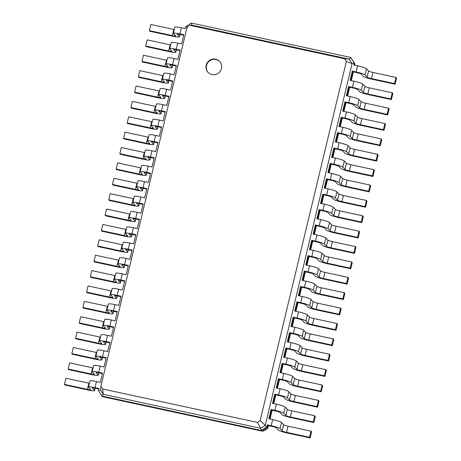 <?xml version="1.0" encoding="UTF-8"?>
<svg xmlns="http://www.w3.org/2000/svg" width="461" height="461" viewBox="0 0 461 461"><rect width="100%" height="100%" fill="white"/><g stroke="black" fill="none" stroke-linecap="round" stroke-linejoin="round"><path stroke-width="0.69" d="M352.296 71.127L352.896 71.766L356.728 72.596A3.988 0.49 13.5 0 1 361.153 74.06L363.251 76.301A7.97 0.98 -166.5 0 0 372.102 79.234L395.083 84.196L394.483 83.556L371.508 78.595A3.988 0.49 13.5 0 1 367.077 77.131L364.985 74.889A7.97 0.98 -166.5 0 0 356.128 71.956L352.296 71.127L350.083 80.358L353.915 81.182L352.435 87.336L348.608 86.507L346.39 95.738L350.222 96.562L348.741 102.717L344.914 101.887L342.696 111.118L346.528 111.942L345.053 118.097L341.221 117.267L339.008 126.498L342.834 127.322L341.359 133.477L337.527 132.647L335.314 141.879L339.14 142.703L337.665 148.857L333.833 148.033L331.62 157.259L335.452 158.088L333.971 164.237L330.145 163.413L327.927 172.639L331.759 173.469L330.283 179.617L326.451 178.793L324.233 188.019L328.065 188.849L326.59 194.997L322.758 194.173L320.545 203.399L324.371 204.229L322.896 210.377L319.064 209.553L316.851 218.779L320.677 219.609L319.202 225.757L315.376 224.933L313.157 234.159L316.989 234.989L315.508 241.143L311.682 240.314L309.464 249.545L313.296 250.369L311.82 256.523L307.988 255.694L305.77 264.925L309.602 265.749L308.127 271.904L304.295 271.074L302.082 280.305L305.908 281.129L304.433 287.284L300.601 286.454L298.388 295.685L302.22 296.509L300.739 302.664L296.913 301.834L294.694 311.066L298.526 311.89L297.045 318.044L293.219 317.214L291 326.446L294.833 327.27L293.357 333.424L289.525 332.6L287.312 341.826L291.139 342.65L289.664 348.804L285.832 347.98L283.619 357.206L287.445 358.036L285.97 364.184L282.138 363.36L279.925 372.586L283.757 373.416L282.276 379.564L278.45 378.74L276.231 387.966L280.063 388.796L278.582 394.944L274.756 394.12L272.537 403.346L276.37 404.176L274.894 410.325L271.062 409.501L268.849 418.726L272.676 419.556L271.201 425.71L267.368 424.881L266.907 426.805L261.203 430.424L101.875 396.028L98.389 390.421L98.85 388.502L95.024 387.672L96.499 381.524L100.331 382.348L102.544 373.122L98.712 372.292L100.193 366.138L104.019 366.968L106.237 357.736L102.405 356.912L103.886 350.758L107.713 351.587L109.931 342.356L106.099 341.532L107.574 335.377L111.406 336.207L113.619 326.976L109.793 326.152L111.268 319.997L115.1 320.827L117.313 311.596L113.487 310.772L114.962 304.617L118.794 305.447L121.007 296.216L117.175 295.392L118.656 289.237L122.482 290.067L124.701 280.835L120.868 280.011L122.344 273.857L126.176 274.681L128.394 265.455L124.562 264.631L126.037 258.477L129.869 259.301L132.082 250.075L128.256 249.245L129.731 243.097L133.563 243.921L135.776 234.695L131.95 233.865L133.425 227.717L137.251 228.541L139.47 219.315L135.638 218.485L137.119 212.337L140.945 213.161L143.164 203.935L139.331 203.105L140.807 196.956L144.639 197.781L146.857 188.555L143.025 187.725L144.5 181.571L148.333 182.4L150.545 173.175L146.719 172.345L148.194 166.19L152.026 167.02L154.239 157.789L150.407 156.965L151.888 150.81L155.714 151.64L157.933 142.409L154.101 141.585L155.582 135.43L159.408 136.26L161.627 127.029L157.795 126.205L159.27 120.05L163.102 120.88L165.315 111.648L161.488 110.824L162.964 104.67L166.796 105.5L169.008 96.268L165.182 95.444L166.657 89.29L170.489 90.114L172.702 80.888L168.87 80.064L170.351 73.91L174.177 74.734L176.396 65.508L172.564 64.678L174.045 58.53L177.871 59.354L180.09 50.128L176.258 49.298L177.733 43.15L181.565 43.974L183.778 34.748L179.951 33.918L181.427 27.769L185.259 28.594L185.72 26.675L191.424 23.05L350.746 57.446L354.238 63.053L353.777 64.978L357.603 65.802L356.128 71.956M395.083 84.196L396.558 78.047L395.964 77.402L372.984 72.446A3.988 0.49 13.5 0 1 368.552 70.977L366.46 68.735A7.97 0.98 -166.5 0 0 357.603 65.802M353.385 71.87L351.282 80.617M349.692 87.256L347.594 95.997M345.998 102.636L343.9 111.378M342.304 118.016L340.206 126.758M338.61 133.396L336.513 142.138M334.922 148.776L332.819 157.518M331.228 164.156L329.131 172.898M327.535 179.536L325.437 188.278M323.841 194.917L321.743 203.658M320.153 210.297L318.05 219.038M316.459 225.677L314.356 234.419M312.765 241.057L310.668 249.804M309.072 256.437L306.974 265.184M305.378 271.823L303.28 280.565M301.69 287.203L299.587 295.945M297.996 302.583L295.899 311.325M294.302 317.963L292.205 326.705M290.609 333.343L288.511 342.085M286.915 348.723L284.817 357.465M283.227 364.104L281.124 372.845M279.533 379.484L277.436 388.225M275.839 394.864L273.742 403.606M272.146 410.244L270.048 418.986M268.452 425.624L267.795 428.367L267.507 427.445L261.802 431.064L102.475 396.667L101.875 396.028L103.299 394.311L102.63 388.986L100.901 386.214L187.114 27.124L189.932 25.332L344.615 58.726L346.344 61.503L260.131 420.588L257.313 422.38L102.63 388.986M272.676 419.556A7.97 0.98 -166.5 0 1 281.533 422.489L283.624 424.731A3.988 0.49 13.5 0 0 288.056 426.195L311.037 431.156L311.63 431.796L310.155 437.95L287.174 432.988A7.97 0.98 -166.5 0 1 278.317 430.055L276.225 427.814A3.988 0.49 13.5 0 0 271.8 426.35L267.968 425.52L267.507 427.445L260.131 420.588M276.37 404.176A7.97 0.98 -166.5 0 1 285.226 407.109L287.318 409.351A3.988 0.49 13.5 0 0 291.75 410.814L314.725 415.776L315.324 416.416L313.849 422.57L290.868 417.608A7.97 0.98 -166.5 0 1 282.011 414.675L279.919 412.434A3.988 0.49 13.5 0 0 275.488 410.97L271.662 410.14L269.564 418.882M280.063 388.796A7.97 0.98 -166.5 0 1 288.92 391.729L291.012 393.971A3.988 0.49 13.5 0 0 295.438 395.434L318.418 400.396L319.018 401.035L317.543 407.19L294.562 402.228A7.97 0.98 -166.5 0 1 285.705 399.295L283.613 397.054A3.988 0.49 13.5 0 0 279.182 395.584L275.355 394.76L273.252 403.502M283.757 373.416A7.97 0.98 -166.5 0 1 292.608 376.349L294.706 378.59A3.988 0.49 13.5 0 0 299.131 380.054L322.112 385.016L322.712 385.655L321.231 391.81L298.255 386.848A7.97 0.98 -166.5 0 1 289.399 383.915L287.301 381.673A3.988 0.49 13.5 0 0 282.875 380.204L279.043 379.38L276.946 388.122M287.445 358.036A7.97 0.98 -166.5 0 1 296.302 360.969L298.394 363.205A3.988 0.49 13.5 0 0 302.825 364.674L325.806 369.636L326.4 370.275L324.924 376.43L301.943 371.468A7.97 0.98 -166.5 0 1 293.092 368.535L290.995 366.293A3.988 0.49 13.5 0 0 286.569 364.824L282.737 364L280.64 372.742M291.139 342.65A7.97 0.98 -166.5 0 1 299.996 345.589L302.088 347.825A3.988 0.49 13.5 0 0 306.519 349.294L329.494 354.255L330.093 354.895L328.618 361.049L305.637 356.088A7.97 0.98 -166.5 0 1 296.78 353.155L294.688 350.913A3.988 0.49 13.5 0 0 290.263 349.444L286.431 348.62L284.333 357.361M294.833 327.27A7.97 0.98 -166.5 0 1 303.69 330.209L305.781 332.444A3.988 0.49 13.5 0 0 310.207 333.914L333.188 338.875L333.787 339.515L332.312 345.669L309.331 340.708A7.97 0.98 -166.5 0 1 300.474 337.769L298.382 335.533A3.988 0.49 13.5 0 0 293.951 334.064L290.125 333.24L288.027 341.981M298.526 311.89A7.97 0.98 -166.5 0 1 307.383 314.823L309.475 317.064A3.988 0.49 13.5 0 0 313.901 318.534L336.882 323.495L337.481 324.135L336.006 330.283L313.025 325.328A7.97 0.98 -166.5 0 1 304.168 322.389L302.076 320.153A3.988 0.49 13.5 0 0 297.645 318.684L293.818 317.86L291.715 326.601M302.22 296.509A7.97 0.98 -166.5 0 1 311.071 299.443L313.169 301.684A3.988 0.49 13.5 0 0 317.594 303.154L340.575 308.115L341.175 308.755L339.694 314.903L316.719 309.942A7.97 0.98 -166.5 0 1 307.862 307.009L305.764 304.773A3.988 0.49 13.5 0 0 301.338 303.303L297.506 302.474L295.409 311.221M305.908 281.129A7.97 0.98 -166.5 0 1 314.765 284.062L316.857 286.304A3.988 0.49 13.5 0 0 321.288 287.773L344.269 292.735L344.863 293.375L343.387 299.523L320.407 294.562A7.97 0.98 -166.5 0 1 311.55 291.629L309.458 289.387A3.988 0.49 13.5 0 0 305.032 287.923L301.2 287.094L299.103 295.841M309.602 265.749A7.97 0.98 -166.5 0 1 318.459 268.682L320.551 270.924A3.988 0.49 13.5 0 0 324.982 272.393L347.957 277.349L348.556 277.995L347.081 284.143L324.1 279.182A7.97 0.98 -166.5 0 1 315.243 276.248L313.152 274.007A3.988 0.49 13.5 0 0 308.726 272.543L304.894 271.713L302.796 280.455M313.296 250.369A7.97 0.98 -166.5 0 1 322.153 253.302L324.244 255.544A3.988 0.49 13.5 0 0 328.67 257.007L351.651 261.969L352.25 262.609L350.775 268.763L327.794 263.801A7.97 0.98 -166.5 0 1 318.937 260.868L316.845 258.627A3.988 0.49 13.5 0 0 312.414 257.163L308.588 256.333L306.484 265.075M316.989 234.989A7.97 0.98 -166.5 0 1 325.846 237.922L327.938 240.164A3.988 0.49 13.5 0 0 332.364 241.627L355.345 246.589L355.944 247.229L354.463 253.383L331.488 248.421A7.97 0.98 -166.5 0 1 322.631 245.488L320.539 243.247A3.988 0.49 13.5 0 0 316.108 241.783L312.281 240.953L310.178 249.695M320.677 219.609A7.97 0.98 -166.5 0 1 329.534 222.542L331.632 224.784A3.988 0.49 13.5 0 0 336.057 226.247L359.038 231.209L359.638 231.848L358.157 238.003L335.176 233.041A7.97 0.98 -166.5 0 1 326.325 230.108L324.227 227.867A3.988 0.49 13.5 0 0 319.801 226.403L315.969 225.573L313.872 234.315M324.371 204.229A7.97 0.98 -166.5 0 1 333.228 207.162L335.32 209.403A3.988 0.49 13.5 0 0 339.751 210.867L362.732 215.829L363.326 216.468L361.85 222.623L338.87 217.661A7.97 0.98 -166.5 0 1 330.013 214.728L327.921 212.486A3.988 0.49 13.5 0 0 323.495 211.017L319.663 210.193L317.566 218.935M328.065 188.849A7.97 0.98 -166.5 0 1 336.922 191.782L339.014 194.023A3.988 0.49 13.5 0 0 343.445 195.487L366.42 200.449L367.019 201.088L365.544 207.243L342.563 202.281A7.97 0.98 -166.5 0 1 333.706 199.348L331.615 197.106A3.988 0.49 13.5 0 0 327.189 195.637L323.357 194.813L321.259 203.555M331.759 173.469A7.97 0.98 -166.5 0 1 340.616 176.402L342.707 178.643A3.988 0.49 13.5 0 0 347.133 180.107L370.114 185.068L370.713 185.708L369.238 191.862L346.257 186.901A7.97 0.98 -166.5 0 1 337.4 183.968L335.308 181.726A3.988 0.49 13.5 0 0 330.877 180.257L327.051 179.433L324.947 188.174M335.452 158.088A7.97 0.98 -166.5 0 1 344.304 161.022L346.401 163.257A3.988 0.49 13.5 0 0 350.827 164.727L373.808 169.688L374.407 170.328L372.926 176.482L349.951 171.521A7.97 0.98 -166.5 0 1 341.094 168.588L339.002 166.346A3.988 0.49 13.5 0 0 334.571 164.877L330.739 164.053L328.641 172.794M339.14 142.703A7.97 0.98 -166.5 0 1 347.997 145.641L350.095 147.877A3.988 0.49 13.5 0 0 354.521 149.347L377.501 154.308L378.101 154.948L376.62 161.102L353.639 156.141A7.97 0.98 -166.5 0 1 344.788 153.208L342.69 150.966A3.988 0.49 13.5 0 0 338.265 149.497L334.432 148.673L332.335 157.414M342.834 127.322A7.97 0.98 -166.5 0 1 351.691 130.256L353.783 132.497A3.988 0.49 13.5 0 0 358.214 133.967L381.195 138.928L381.789 139.568L380.313 145.716L357.333 140.761A7.97 0.98 -166.5 0 1 348.476 137.822L346.384 135.586A3.988 0.49 13.5 0 0 341.958 134.116L338.126 133.292L336.029 142.034M346.528 111.942A7.97 0.98 -166.5 0 1 355.385 114.875L357.477 117.117A3.988 0.49 13.5 0 0 361.908 118.586L384.883 123.548L385.482 124.188L384.007 130.336L361.026 125.375A7.97 0.98 -166.5 0 1 352.169 122.442L350.078 120.206A3.988 0.49 13.5 0 0 345.646 118.736L341.82 117.912L339.722 126.654M350.222 96.562A7.97 0.98 -166.5 0 1 359.079 99.495L361.17 101.737A3.988 0.49 13.5 0 0 365.596 103.206L388.577 108.168L389.176 108.808L387.701 114.956L364.72 109.995A7.97 0.98 -166.5 0 1 355.863 107.061L353.771 104.82A3.988 0.49 13.5 0 0 349.34 103.356L345.514 102.526L343.41 111.274M353.915 81.182A7.97 0.98 -166.5 0 1 362.767 84.115L364.864 86.357A3.988 0.49 13.5 0 0 369.29 87.826L392.271 92.788L392.87 93.427L391.389 99.576L368.414 94.614A7.97 0.98 -166.5 0 1 359.557 91.681L357.459 89.44A3.988 0.49 13.5 0 0 353.034 87.976L349.202 87.146L347.104 95.888M352.896 71.766L350.798 80.508M354.688 65.174L354.837 63.693L354.492 65.128M191.424 23.05L191.92 25.182L349.329 59.164L350.746 57.446L354.837 63.693L354.238 63.053L352.089 63.601L265.225 425.428L260.707 428.298L257.313 422.38M395.964 77.402L394.483 83.556M267.795 428.367L263.79 430.908L261.802 431.064L261.203 430.424L260.707 428.298L103.299 394.311L100.538 389.873L100.901 386.214M349.202 87.146L348.608 86.507M345.514 102.526L344.914 101.887M341.82 117.912L341.221 117.267M338.126 133.292L337.527 132.647M334.432 148.673L333.833 148.033M330.739 164.053L330.145 163.413M327.051 179.433L326.451 178.793M323.357 194.813L322.758 194.173M319.663 210.193L319.064 209.553M315.969 225.573L315.376 224.933M312.281 240.953L311.682 240.314M308.588 256.333L307.988 255.694M304.894 271.713L304.295 271.074M301.2 287.094L300.601 286.454M297.506 302.474L296.913 301.834M293.818 317.86L293.219 317.214M290.125 333.24L289.525 332.6M286.431 348.62L285.832 347.98M282.737 364L282.138 363.36M279.043 379.38L278.45 378.74M275.355 394.76L274.756 394.12M271.662 410.14L271.062 409.501M267.968 425.52L267.368 424.881M344.615 58.726L349.329 59.164L352.089 63.601L346.344 61.503M391.389 99.576L390.795 98.936L367.815 93.975A3.988 0.49 13.5 0 1 363.383 92.511L361.291 90.27A7.97 0.98 -166.5 0 0 352.435 87.336M387.701 114.956L387.102 114.316L364.121 109.355A3.988 0.49 13.5 0 1 359.695 107.891L357.598 105.65A7.97 0.98 -166.5 0 0 348.741 102.717M384.007 130.336L383.408 129.697L360.427 124.735A3.988 0.49 13.5 0 1 356.001 123.271L353.91 121.03A7.97 0.98 -166.5 0 0 345.053 118.097M380.313 145.716L379.714 145.077L356.733 140.115A3.988 0.49 13.5 0 1 352.308 138.652L350.216 136.41A7.97 0.98 -166.5 0 0 341.359 133.477M376.62 161.102L376.02 160.457L353.045 155.501A3.988 0.49 13.5 0 1 348.614 154.032L346.522 151.79A7.97 0.98 -166.5 0 0 337.665 148.857M372.926 176.482L372.332 175.843L349.352 170.881A3.988 0.49 13.5 0 1 344.92 169.412L342.828 167.17A7.97 0.98 -166.5 0 0 333.971 164.237M369.238 191.862L368.639 191.223L345.658 186.261A3.988 0.49 13.5 0 1 341.232 184.792L339.135 182.55A7.97 0.98 -166.5 0 0 330.283 179.617M365.544 207.243L364.945 206.603L341.964 201.641A3.988 0.49 13.5 0 1 337.538 200.172L335.447 197.93A7.97 0.98 -166.5 0 0 326.59 194.997M361.85 222.623L361.251 221.983L338.27 217.022A3.988 0.49 13.5 0 1 333.845 215.552L331.753 213.316A7.97 0.98 -166.5 0 0 322.896 210.377M358.157 238.003L357.557 237.363L334.582 232.402A3.988 0.49 13.5 0 1 330.151 230.932L328.059 228.696A7.97 0.98 -166.5 0 0 319.202 225.757M354.463 253.383L353.869 252.743L330.889 247.782A3.988 0.49 13.5 0 1 326.457 246.312L324.365 244.076A7.97 0.98 -166.5 0 0 315.508 241.143M350.775 268.763L350.176 268.123L327.195 263.162A3.988 0.49 13.5 0 1 322.769 261.698L320.672 259.457A7.97 0.98 -166.5 0 0 311.82 256.523M347.081 284.143L346.482 283.503L323.501 278.542A3.988 0.49 13.5 0 1 319.075 277.078L316.984 274.837A7.97 0.98 -166.5 0 0 308.127 271.904M343.387 299.523L342.788 298.884L319.813 293.922A3.988 0.49 13.5 0 1 315.382 292.458L313.29 290.217A7.97 0.98 -166.5 0 0 304.433 287.284M339.694 314.903L339.1 314.264L316.119 309.302A3.988 0.49 13.5 0 1 311.688 307.839L309.596 305.597A7.97 0.98 -166.5 0 0 300.739 302.664M336.006 330.283L335.406 329.644L312.425 324.682A3.988 0.49 13.5 0 1 308 323.219L305.902 320.977A7.97 0.98 -166.5 0 0 297.045 318.044M332.312 345.669L331.713 345.024L308.732 340.068A3.988 0.49 13.5 0 1 304.306 338.599L302.209 336.357A7.97 0.98 -166.5 0 0 293.357 333.424M328.618 361.049L328.019 360.41L305.038 355.448A3.988 0.49 13.5 0 1 300.612 353.979L298.521 351.737A7.97 0.98 -166.5 0 0 289.664 348.804M324.924 376.43L324.325 375.79L301.35 370.828A3.988 0.49 13.5 0 1 296.919 369.359L294.827 367.117A7.97 0.98 -166.5 0 0 285.97 364.184M321.231 391.81L320.637 391.17L297.656 386.209A3.988 0.49 13.5 0 1 293.225 384.739L291.133 382.497A7.97 0.98 -166.5 0 0 282.276 379.564M317.543 407.19L316.943 406.55L293.962 401.589A3.988 0.49 13.5 0 1 289.537 400.119L287.439 397.878A7.97 0.98 -166.5 0 0 278.582 394.944M313.849 422.57L313.25 421.93L290.269 416.969A3.988 0.49 13.5 0 1 285.843 415.499L283.751 413.263A7.97 0.98 -166.5 0 0 274.894 410.325M310.155 437.95L309.556 437.31L286.575 432.349A3.988 0.49 13.5 0 1 282.149 430.879L280.058 428.644A7.97 0.98 -166.5 0 0 271.201 425.71M211.974 74.584A7.97 7.774 -43.1 0 0 219.643 61.451A7.97 7.774 -43.1 0 0 208.516 61.209A7.97 7.774 -43.1 0 0 211.974 74.584M392.271 92.788L390.795 98.936M98.735 388.986L95.617 388.312A3.988 0.49 -166.5 0 0 92.344 388.024A3.988 0.49 -166.5 0 0 92.39 388.127L94.482 390.369A7.97 0.98 13.5 0 1 94.568 390.576A7.97 0.98 13.5 0 1 88.016 389.994L65.036 385.033L64.442 384.393L87.417 389.355A3.988 0.49 -166.5 0 0 90.696 389.643A3.988 0.49 -166.5 0 0 90.65 389.539L88.558 387.298A7.97 0.98 13.5 0 1 88.466 387.09A7.97 0.98 13.5 0 1 95.024 387.672M102.428 373.606L99.311 372.932A3.988 0.49 -166.5 0 0 96.038 372.644A3.988 0.49 -166.5 0 0 96.078 372.747L98.176 374.989A7.97 0.98 13.5 0 1 98.262 375.191A7.97 0.98 13.5 0 1 91.71 374.614L68.729 369.653L68.13 369.013L91.111 373.975A3.988 0.49 -166.5 0 0 94.39 374.263A3.988 0.49 -166.5 0 0 94.344 374.159L92.252 371.918A7.97 0.98 13.5 0 1 92.16 371.71A7.97 0.98 13.5 0 1 98.712 372.292M106.122 358.226L103.005 357.552A3.988 0.49 -166.5 0 0 99.726 357.263A3.988 0.49 -166.5 0 0 99.772 357.367L101.864 359.603A7.97 0.98 13.5 0 1 101.956 359.81A7.97 0.98 13.5 0 1 95.404 359.234L72.423 354.273L71.824 353.633L94.805 358.595A3.988 0.49 -166.5 0 0 98.084 358.883A3.988 0.49 -166.5 0 0 98.037 358.779L95.94 356.537A7.97 0.98 13.5 0 1 95.853 356.33A7.97 0.98 13.5 0 1 102.405 356.912M109.81 342.846L106.698 342.171A3.988 0.49 -166.5 0 0 103.42 341.883A3.988 0.49 -166.5 0 0 103.466 341.987L105.557 344.223A7.97 0.98 13.5 0 1 105.65 344.43A7.97 0.98 13.5 0 1 99.092 343.854L76.117 338.893L75.518 338.253L98.498 343.215A3.988 0.49 -166.5 0 0 101.772 343.503A3.988 0.49 -166.5 0 0 101.731 343.399L99.634 341.157A7.97 0.98 13.5 0 1 99.547 340.95A7.97 0.98 13.5 0 1 106.099 341.532M113.504 327.466L110.392 326.791A3.988 0.49 -166.5 0 0 107.113 326.503A3.988 0.49 -166.5 0 0 107.159 326.607L109.251 328.843A7.97 0.98 13.5 0 1 109.338 329.05A7.97 0.98 13.5 0 1 102.786 328.474L79.805 323.513L79.211 322.873L102.186 327.829A3.988 0.49 -166.5 0 0 105.465 328.123A3.988 0.49 -166.5 0 0 105.419 328.019L103.327 325.777A7.97 0.98 13.5 0 1 103.241 325.57A7.97 0.98 13.5 0 1 109.793 326.152M117.198 312.085L114.08 311.411A3.988 0.49 -166.5 0 0 110.807 311.123A3.988 0.49 -166.5 0 0 110.847 311.221L112.945 313.463A7.97 0.98 13.5 0 1 113.031 313.67A7.97 0.98 13.5 0 1 106.479 313.088L83.499 308.132L82.899 307.487L105.88 312.449A3.988 0.49 -166.5 0 0 109.159 312.742A3.988 0.49 -166.5 0 0 109.113 312.639L107.021 310.397A7.97 0.98 13.5 0 1 106.929 310.19A7.97 0.98 13.5 0 1 113.487 310.772M120.891 296.7L117.774 296.031A3.988 0.49 -166.5 0 0 114.501 295.737A3.988 0.49 -166.5 0 0 114.541 295.841L116.639 298.083A7.97 0.98 13.5 0 1 116.725 298.29A7.97 0.98 13.5 0 1 110.173 297.708L87.192 292.747L86.593 292.107L109.574 297.068A3.988 0.49 -166.5 0 0 112.853 297.362A3.988 0.49 -166.5 0 0 112.807 297.259L110.715 295.017A7.97 0.98 13.5 0 1 110.623 294.81A7.97 0.98 13.5 0 1 117.175 295.392M124.585 281.319L121.468 280.651A3.988 0.49 -166.5 0 0 118.189 280.357A3.988 0.49 -166.5 0 0 118.235 280.461L120.327 282.702A7.97 0.98 13.5 0 1 120.419 282.91A7.97 0.98 13.5 0 1 113.867 282.328L90.886 277.366L90.287 276.727L113.268 281.688A3.988 0.49 -166.5 0 0 116.541 281.982A3.988 0.49 -166.5 0 0 116.5 281.878L114.403 279.637A7.97 0.98 13.5 0 1 114.316 279.429A7.97 0.98 13.5 0 1 120.868 280.011M128.273 265.939L125.162 265.271A3.988 0.49 -166.5 0 0 121.883 264.977A3.988 0.49 -166.5 0 0 121.929 265.081L124.021 267.322A7.97 0.98 13.5 0 1 124.113 267.53A7.97 0.98 13.5 0 1 117.555 266.948L94.58 261.986L93.981 261.347L116.961 266.308A3.988 0.49 -166.5 0 0 120.235 266.596A3.988 0.49 -166.5 0 0 120.188 266.498L118.097 264.257A7.97 0.98 13.5 0 1 118.01 264.049A7.97 0.98 13.5 0 1 124.562 264.631M131.967 250.559L128.85 249.891A3.988 0.49 -166.5 0 0 125.576 249.597A3.988 0.49 -166.5 0 0 125.623 249.701L127.714 251.942A7.97 0.98 13.5 0 1 127.801 252.15A7.97 0.98 13.5 0 1 121.249 251.568L98.268 246.606L97.674 245.967L120.649 250.928A3.988 0.49 -166.5 0 0 123.928 251.216A3.988 0.49 -166.5 0 0 123.882 251.112L121.79 248.877A7.97 0.98 13.5 0 1 121.698 248.669A7.97 0.98 13.5 0 1 128.256 249.245M135.661 235.179L132.543 234.505A3.988 0.49 -166.5 0 0 129.27 234.217A3.988 0.49 -166.5 0 0 129.311 234.321L131.408 236.562A7.97 0.98 13.5 0 1 131.494 236.77A7.97 0.98 13.5 0 1 124.943 236.188L101.962 231.226L101.362 230.586L124.343 235.548A3.988 0.49 -166.5 0 0 127.622 235.836A3.988 0.49 -166.5 0 0 127.576 235.732L125.484 233.496A7.97 0.98 13.5 0 1 125.392 233.289A7.97 0.98 13.5 0 1 131.95 233.865M139.355 219.799L136.237 219.125A3.988 0.49 -166.5 0 0 132.958 218.837A3.988 0.49 -166.5 0 0 133.004 218.94L135.096 221.182A7.97 0.98 13.5 0 1 135.188 221.389A7.97 0.98 13.5 0 1 128.636 220.807L105.655 215.846L105.056 215.206L128.037 220.168A3.988 0.49 -166.5 0 0 131.316 220.456A3.988 0.49 -166.5 0 0 131.27 220.352L129.178 218.111A7.97 0.98 13.5 0 1 129.086 217.909A7.97 0.98 13.5 0 1 135.638 218.485M143.043 204.419L139.931 203.745A3.988 0.49 -166.5 0 0 136.652 203.457A3.988 0.49 -166.5 0 0 136.698 203.56L138.79 205.802A7.97 0.98 13.5 0 1 138.882 206.009A7.97 0.98 13.5 0 1 132.33 205.427L109.349 200.466L108.75 199.826L131.731 204.788A3.988 0.49 -166.5 0 0 135.004 205.076A3.988 0.49 -166.5 0 0 134.964 204.972L132.866 202.731A7.97 0.98 13.5 0 1 132.78 202.529A7.97 0.98 13.5 0 1 139.331 203.105M146.736 189.039L143.625 188.365A3.988 0.49 -166.5 0 0 140.346 188.076A3.988 0.49 -166.5 0 0 140.392 188.18L142.484 190.422A7.97 0.98 13.5 0 1 142.576 190.624A7.97 0.98 13.5 0 1 136.018 190.047L113.043 185.086L112.444 184.446L135.425 189.408A3.988 0.49 -166.5 0 0 138.698 189.696A3.988 0.49 -166.5 0 0 138.652 189.592L136.56 187.35A7.97 0.98 13.5 0 1 136.473 187.143A7.97 0.98 13.5 0 1 143.025 187.725M150.43 173.659L147.313 172.984A3.988 0.49 -166.5 0 0 144.039 172.696A3.988 0.49 -166.5 0 0 144.086 172.8L146.177 175.042A7.97 0.98 13.5 0 1 146.264 175.243A7.97 0.98 13.5 0 1 139.712 174.667L116.731 169.706L116.137 169.066L139.113 174.028A3.988 0.49 -166.5 0 0 142.391 174.316A3.988 0.49 -166.5 0 0 142.345 174.212L140.253 171.97A7.97 0.98 13.5 0 1 140.161 171.763A7.97 0.98 13.5 0 1 146.719 172.345M154.124 158.279L151.006 157.604A3.988 0.49 -166.5 0 0 147.733 157.316A3.988 0.49 -166.5 0 0 147.774 157.42L149.871 159.656A7.97 0.98 13.5 0 1 149.958 159.863A7.97 0.98 13.5 0 1 143.406 159.287L120.425 154.326L119.825 153.686L142.806 158.647A3.988 0.49 -166.5 0 0 146.085 158.936A3.988 0.49 -166.5 0 0 146.039 158.832L143.947 156.59A7.97 0.98 13.5 0 1 143.855 156.383A7.97 0.98 13.5 0 1 150.407 156.965M157.818 142.898L154.7 142.224A3.988 0.49 -166.5 0 0 151.421 141.936A3.988 0.49 -166.5 0 0 151.467 142.04L153.559 144.276A7.97 0.98 13.5 0 1 153.651 144.483A7.97 0.98 13.5 0 1 147.099 143.907L124.118 138.945L123.519 138.306L146.5 143.262A3.988 0.49 -166.5 0 0 149.779 143.555A3.988 0.49 -166.5 0 0 149.733 143.452L147.641 141.21A7.97 0.98 13.5 0 1 147.549 141.003A7.97 0.98 13.5 0 1 154.101 141.585M161.506 127.518L158.394 126.844A3.988 0.49 -166.5 0 0 155.115 126.556A3.988 0.49 -166.5 0 0 155.161 126.654L157.253 128.896A7.97 0.98 13.5 0 1 157.345 129.103A7.97 0.98 13.5 0 1 150.793 128.521L127.812 123.565L127.213 122.92L150.194 127.881A3.988 0.49 -166.5 0 0 153.467 128.175A3.988 0.49 -166.5 0 0 153.427 128.072L151.329 125.83A7.97 0.98 13.5 0 1 151.243 125.623A7.97 0.98 13.5 0 1 157.795 126.205M165.199 112.138L162.088 111.464A3.988 0.49 -166.5 0 0 158.809 111.17A3.988 0.49 -166.5 0 0 158.855 111.274L160.947 113.515A7.97 0.98 13.5 0 1 161.039 113.723A7.97 0.98 13.5 0 1 154.481 113.141L131.506 108.179L130.907 107.54L153.888 112.501A3.988 0.49 -166.5 0 0 157.161 112.795A3.988 0.49 -166.5 0 0 157.115 112.691L155.023 110.45A7.97 0.98 13.5 0 1 154.936 110.242A7.97 0.98 13.5 0 1 161.488 110.824M168.893 96.752L165.776 96.084A3.988 0.49 -166.5 0 0 162.502 95.79A3.988 0.49 -166.5 0 0 162.549 95.894L164.64 98.135A7.97 0.98 13.5 0 1 164.727 98.343A7.97 0.98 13.5 0 1 158.175 97.761L135.194 92.799L134.6 92.16L157.576 97.121A3.988 0.49 -166.5 0 0 160.854 97.415A3.988 0.49 -166.5 0 0 160.808 97.311L158.717 95.07A7.97 0.98 13.5 0 1 158.624 94.862A7.97 0.98 13.5 0 1 165.182 95.444M172.587 81.372L169.469 80.704A3.988 0.49 -166.5 0 0 166.196 80.41A3.988 0.49 -166.5 0 0 166.237 80.514L168.334 82.755A7.97 0.98 13.5 0 1 168.421 82.963A7.97 0.98 13.5 0 1 161.869 82.381L138.888 77.419L138.288 76.78L161.269 81.741A3.988 0.49 -166.5 0 0 164.548 82.029A3.988 0.49 -166.5 0 0 164.502 81.931L162.41 79.69A7.97 0.98 13.5 0 1 162.318 79.482A7.97 0.98 13.5 0 1 168.87 80.064M176.281 65.992L173.163 65.324A3.988 0.49 -166.5 0 0 169.884 65.03A3.988 0.49 -166.5 0 0 169.93 65.134L172.022 67.375A7.97 0.98 13.5 0 1 172.114 67.583A7.97 0.98 13.5 0 1 165.562 67.001L142.582 62.039L141.982 61.399L164.963 66.361A3.988 0.49 -166.5 0 0 168.242 66.649A3.988 0.49 -166.5 0 0 168.196 66.545L166.098 64.309A7.97 0.98 13.5 0 1 166.012 64.102A7.97 0.98 13.5 0 1 172.564 64.678M179.969 50.612L176.857 49.938A3.988 0.49 -166.5 0 0 173.578 49.65A3.988 0.49 -166.5 0 0 173.624 49.753L175.716 51.995A7.97 0.98 13.5 0 1 175.808 52.202A7.97 0.98 13.5 0 1 169.25 51.62L146.275 46.659L145.676 46.019L168.657 50.981A3.988 0.49 -166.5 0 0 171.93 51.269A3.988 0.49 -166.5 0 0 171.89 51.165L169.792 48.929A7.97 0.98 13.5 0 1 169.706 48.722A7.97 0.98 13.5 0 1 176.258 49.298M183.662 35.232L180.551 34.558A3.988 0.49 -166.5 0 0 177.272 34.27A3.988 0.49 -166.5 0 0 177.318 34.373L179.41 36.615A7.97 0.98 13.5 0 1 179.496 36.822A7.97 0.98 13.5 0 1 172.944 36.24L149.963 31.279L149.37 30.639L172.345 35.601A3.988 0.49 -166.5 0 0 175.624 35.889A3.988 0.49 -166.5 0 0 175.578 35.785L173.486 33.549A7.97 0.98 13.5 0 1 173.399 33.342A7.97 0.98 13.5 0 1 179.951 33.918M388.577 108.168L387.102 114.316M384.883 123.548L383.408 129.697M381.195 138.928L379.714 145.077M377.501 154.308L376.02 160.457M373.808 169.688L372.332 175.843M370.114 185.068L368.639 191.223M366.42 200.449L364.945 206.603M362.732 215.829L361.251 221.983M359.038 231.209L357.557 237.363M355.345 246.589L353.869 252.743M351.651 261.969L350.176 268.123M347.957 277.349L346.482 283.503M344.269 292.735L342.788 298.884M340.575 308.115L339.1 314.264M336.882 323.495L335.406 329.644M333.188 338.875L331.713 345.024M329.494 354.255L328.019 360.41M325.806 369.636L324.325 375.79M322.112 385.016L320.637 391.17M318.418 400.396L316.943 406.55M314.725 415.776L313.25 421.93M311.037 431.156L309.556 437.31M191.92 25.182L189.932 25.332M219.793 61.613A7.97 7.774 -43.1 0 0 208.816 61.532A7.97 7.774 -43.1 0 0 208.153 72.492M98.389 390.421L100.538 389.873M64.442 384.393L65.917 378.239L88.898 383.2A3.988 0.49 -166.5 0 0 89.376 383.298M88.466 387.09L89.947 380.942A7.97 0.98 13.5 0 1 96.499 381.524M68.13 369.013L69.611 362.859L92.586 367.82A3.988 0.49 -166.5 0 0 93.07 367.918M92.16 371.71L93.635 365.561A7.97 0.98 13.5 0 1 100.193 366.138M71.824 353.633L73.299 347.479L96.28 352.44A3.988 0.49 -166.5 0 0 96.764 352.538M95.853 356.33L97.329 350.181A7.97 0.98 13.5 0 1 103.886 350.758M75.518 338.253L76.993 332.099L99.974 337.06A3.988 0.49 -166.5 0 0 100.458 337.158M99.547 340.95L101.022 334.801A7.97 0.98 13.5 0 1 107.574 335.377M79.211 322.873L80.687 316.719L103.667 321.68A3.988 0.49 -166.5 0 0 104.151 321.778M103.241 325.57L104.716 319.421A7.97 0.98 13.5 0 1 111.268 319.997M82.899 307.487L84.38 301.338L107.361 306.3A3.988 0.49 -166.5 0 0 107.839 306.398M106.929 310.19L108.41 304.035A7.97 0.98 13.5 0 1 114.962 304.617M86.593 292.107L88.074 285.958L111.049 290.92A3.988 0.49 -166.5 0 0 111.533 291.018M110.623 294.81L112.098 288.655A7.97 0.98 13.5 0 1 118.656 289.237M90.287 276.727L91.762 270.578L114.743 275.54A3.988 0.49 -166.5 0 0 115.227 275.638M114.316 279.429L115.792 273.275A7.97 0.98 13.5 0 1 122.344 273.857M93.981 261.347L95.456 255.198L118.437 260.154A3.988 0.49 -166.5 0 0 118.921 260.258M118.01 264.049L119.485 257.895A7.97 0.98 13.5 0 1 126.037 258.477M97.674 245.967L99.15 239.812L122.13 244.774A3.988 0.49 -166.5 0 0 122.609 244.877M121.698 248.669L123.179 242.515A7.97 0.98 13.5 0 1 129.731 243.097M101.362 230.586L102.843 224.432L125.824 229.394A3.988 0.49 -166.5 0 0 126.302 229.497M125.392 233.289L126.873 227.135A7.97 0.98 13.5 0 1 133.425 227.717M105.056 215.206L106.537 209.052L129.512 214.013A3.988 0.49 -166.5 0 0 129.996 214.117M129.086 217.909L130.561 211.755A7.97 0.98 13.5 0 1 137.119 212.337M108.75 199.826L110.225 193.672L133.206 198.633A3.988 0.49 -166.5 0 0 133.69 198.737M132.78 202.529L134.255 196.374A7.97 0.98 13.5 0 1 140.807 196.956M112.444 184.446L113.919 178.292L136.9 183.253A3.988 0.49 -166.5 0 0 137.384 183.351M136.473 187.143L137.948 180.994A7.97 0.98 13.5 0 1 144.5 181.571M116.137 169.066L117.613 162.912L140.593 167.873A3.988 0.49 -166.5 0 0 141.072 167.971M140.161 171.763L141.642 165.614A7.97 0.98 13.5 0 1 148.194 166.19M119.825 153.686L121.306 147.532L144.281 152.493A3.988 0.49 -166.5 0 0 144.766 152.591M143.855 156.383L145.336 150.234A7.97 0.98 13.5 0 1 151.888 150.81M123.519 138.306L124.994 132.151L147.975 137.113A3.988 0.49 -166.5 0 0 148.459 137.211M147.549 141.003L149.024 134.854A7.97 0.98 13.5 0 1 155.582 135.43M127.213 122.92L128.688 116.771L151.669 121.733A3.988 0.49 -166.5 0 0 152.153 121.831M151.243 125.623L152.718 119.468A7.97 0.98 13.5 0 1 159.27 120.05M130.907 107.54L132.382 101.391L155.363 106.353A3.988 0.49 -166.5 0 0 155.847 106.451M154.936 110.242L156.412 104.088A7.97 0.98 13.5 0 1 162.964 104.67M134.6 92.16L136.076 86.011L159.057 90.973A3.988 0.49 -166.5 0 0 159.535 91.071M158.624 94.862L160.105 88.708A7.97 0.98 13.5 0 1 166.657 89.29M138.288 76.78L139.769 70.631L162.745 75.592A3.988 0.49 -166.5 0 0 163.229 75.69M162.318 79.482L163.793 73.328A7.97 0.98 13.5 0 1 170.351 73.91M141.982 61.399L143.457 55.251L166.438 60.207A3.988 0.49 -166.5 0 0 166.922 60.31M166.012 64.102L167.487 57.948A7.97 0.98 13.5 0 1 174.045 58.53M145.676 46.019L147.151 39.865L170.132 44.826A3.988 0.49 -166.5 0 0 170.616 44.93M169.706 48.722L171.181 42.568A7.97 0.98 13.5 0 1 177.733 43.15M149.37 30.639L150.845 24.485L173.826 29.446A3.988 0.49 -166.5 0 0 174.31 29.55M173.399 33.342L174.875 27.187A7.97 0.98 13.5 0 1 181.427 27.769M185.72 26.675L187.402 28.046M366.46 68.735L364.985 74.889M368.552 70.977L367.077 77.131M372.984 72.446L371.508 78.595M362.767 84.115L361.291 90.27M364.864 86.357L363.383 92.511M369.29 87.826L367.815 93.975M359.079 99.495L357.598 105.65M361.17 101.737L359.695 107.891M365.596 103.206L364.121 109.355M355.385 114.875L353.91 121.03M357.477 117.117L356.001 123.271M361.908 118.586L360.427 124.735M351.691 130.256L350.216 136.41M353.783 132.497L352.308 138.652M358.214 133.967L356.733 140.115M347.997 145.641L346.522 151.79M350.095 147.877L348.614 154.032M354.521 149.347L353.045 155.501M344.304 161.022L342.828 167.17M346.401 163.257L344.92 169.412M350.827 164.727L349.352 170.881M340.616 176.402L339.135 182.55M342.707 178.643L341.232 184.792M347.133 180.107L345.658 186.261M336.922 191.782L335.447 197.93M339.014 194.023L337.538 200.172M343.445 195.487L341.964 201.641M333.228 207.162L331.753 213.316M335.32 209.403L333.845 215.552M339.751 210.867L338.27 217.022M329.534 222.542L328.059 228.696M331.632 224.784L330.151 230.932M336.057 226.247L334.582 232.402M325.846 237.922L324.365 244.076M327.938 240.164L326.457 246.312M332.364 241.627L330.889 247.782M322.153 253.302L320.672 259.457M324.244 255.544L322.769 261.698M328.67 257.007L327.195 263.162M318.459 268.682L316.984 274.837M320.551 270.924L319.075 277.078M324.982 272.393L323.501 278.542M314.765 284.062L313.29 290.217M316.857 286.304L315.382 292.458M321.288 287.773L319.813 293.922M311.071 299.443L309.596 305.597M313.169 301.684L311.688 307.839M317.594 303.154L316.119 309.302M307.383 314.823L305.902 320.977M309.475 317.064L308 323.219M313.901 318.534L312.425 324.682M303.69 330.209L302.209 336.357M305.781 332.444L304.306 338.599M310.207 333.914L308.732 340.068M299.996 345.589L298.521 351.737M302.088 347.825L300.612 353.979M306.519 349.294L305.038 355.448M296.302 360.969L294.827 367.117M298.394 363.205L296.919 369.359M302.825 364.674L301.35 370.828M292.608 376.349L291.133 382.497M294.706 378.59L293.225 384.739M299.131 380.054L297.656 386.209M288.92 391.729L287.439 397.878M291.012 393.971L289.537 400.119M295.438 395.434L293.962 401.589M285.226 407.109L283.751 413.263M287.318 409.351L285.843 415.499M291.75 410.814L290.269 416.969M281.533 422.489L280.058 428.644M283.624 424.731L282.149 430.879M288.056 426.195L286.575 432.349M87.417 389.355L88.898 383.2M94.482 390.369L95.006 388.185M91.111 373.975L92.586 367.82M98.176 374.989L98.694 372.805M94.805 358.595L96.28 352.44M101.864 359.603L102.388 357.425M98.498 343.215L99.974 337.06M105.557 344.223L106.082 342.045M102.186 327.829L103.667 321.68M109.251 328.843L109.776 326.665M105.88 312.449L107.361 306.3M112.945 313.463L113.469 311.284M109.574 297.068L111.049 290.92M116.639 298.083L117.157 295.904M113.268 281.688L114.743 275.54M120.327 282.702L120.851 280.524M116.961 266.308L118.437 260.154M124.021 267.322L124.545 265.144M120.649 250.928L122.13 244.774M127.714 251.942L128.239 249.764M124.343 235.548L125.824 229.394M131.408 236.562L131.932 234.384M128.037 220.168L129.512 214.013M135.096 221.182L135.62 218.998M131.731 204.788L133.206 198.633M138.79 205.802L139.314 203.618M135.425 189.408L136.9 183.253M142.484 190.422L143.008 188.238M139.113 174.028L140.593 167.873M146.177 175.042L146.702 172.858M142.806 158.647L144.281 152.493M149.871 159.656L150.39 157.478M146.5 143.262L147.975 137.113M153.559 144.276L154.083 142.097M150.194 127.881L151.669 121.733M157.253 128.896L157.777 126.717M153.888 112.501L155.363 106.353M160.947 113.515L161.471 111.337M157.576 97.121L159.057 90.973M164.64 98.135L165.165 95.957M161.269 81.741L162.745 75.592M168.334 82.755L168.853 80.577M164.963 66.361L166.438 60.207M172.022 67.375L172.547 65.197M168.657 50.981L170.132 44.826M175.716 51.995L176.24 49.817M172.345 35.601L173.826 29.446M179.41 36.615L179.934 34.437M95.139 388.214L94.568 390.576M98.827 372.834L98.262 375.191M102.521 357.454L101.956 359.81M106.214 342.074L105.65 344.43M109.908 326.693L109.338 329.05M113.602 311.308L113.031 313.67M117.29 295.927L116.725 298.29M120.984 280.547L120.419 282.91M124.677 265.167L124.113 267.53M128.371 249.787L127.801 252.15M132.065 234.407L131.494 236.77M135.753 219.027L135.188 221.389M139.447 203.647L138.882 206.009M143.141 188.267L142.576 190.624M146.834 172.887L146.264 175.243M150.528 157.506L149.958 159.863M154.216 142.126L153.651 144.483M157.91 126.746L157.345 129.103M161.604 111.36L161.039 113.723M165.297 95.98L164.727 98.343M168.985 80.6L168.421 82.963M172.679 65.22L172.114 67.583M176.373 49.84L175.808 52.202M180.067 34.46L179.496 36.822"/></g></svg>
